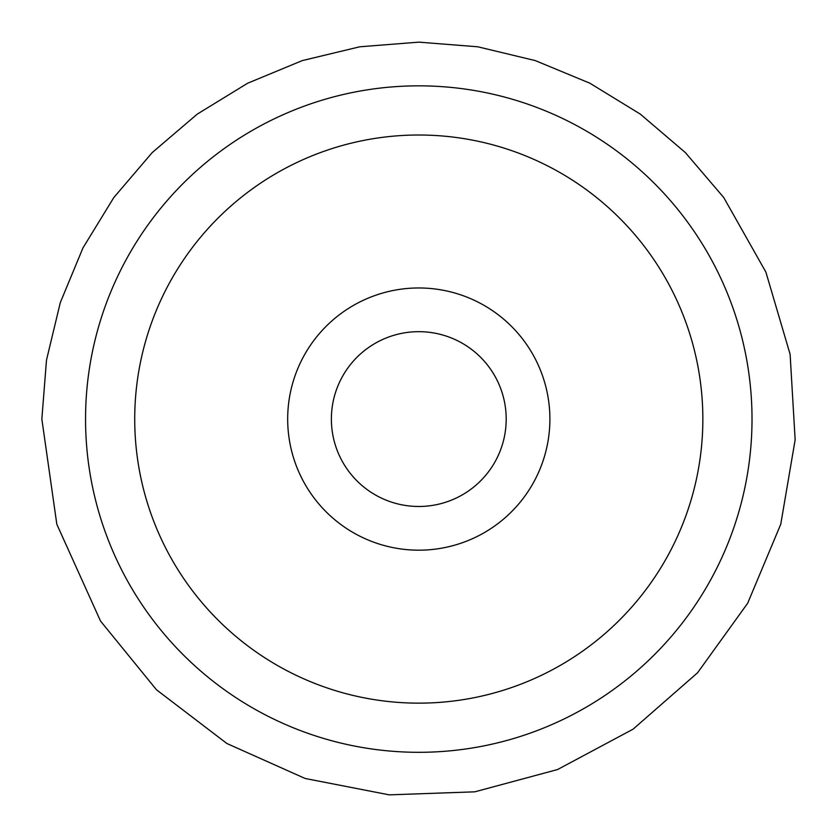 <?xml version="1.0" encoding="UTF-8"?>
<svg xmlns="http://www.w3.org/2000/svg" width="837" height="837" viewBox="0 0 837 837"><rect width="100%" height="100%" fill="white"/><g stroke="black" fill="none" stroke-linecap="round" stroke-linejoin="round"><path stroke-width="1.26" d="M418.782 550.181A131.106 131.106 0 0 0 532.332 353.528A131.106 131.106 0 0 0 305.243 353.528A131.106 131.106 0 0 0 418.782 550.181M418.782 703.143A284.067 284.067 0 0 0 664.798 277.047A284.067 284.067 0 0 0 172.778 277.047A284.067 284.067 0 0 0 418.782 703.143M331.379 419.075A87.404 87.404 0 0 0 462.484 494.772A87.404 87.404 0 0 0 462.484 343.379A87.404 87.404 0 0 0 331.379 419.075M85.552 419.075A333.231 333.231 0 0 0 585.398 707.663A333.231 333.231 0 0 0 585.398 130.488A333.231 333.231 0 0 0 85.552 419.075M41.85 419.075L46.485 360.13L60.306 302.586L82.947 247.94L113.832 197.522L152.24 152.564L197.218 114.146L247.679 83.208L302.303 60.588L359.795 46.788L418.793 42.143L477.77 46.788L535.261 60.588L589.897 83.219L640.326 114.125L685.336 152.554L723.733 197.522L765.886 272.098L790.107 354.271L795.15 439.791L780.754 524.244L747.661 603.257L697.577 672.76L633.096 729.163L557.547 769.548L474.82 791.823L389.215 794.857L305.128 778.473L226.911 743.518L156.467 689.761L100.524 621.054L56.822 524.244L41.85 419.075"/></g></svg>
